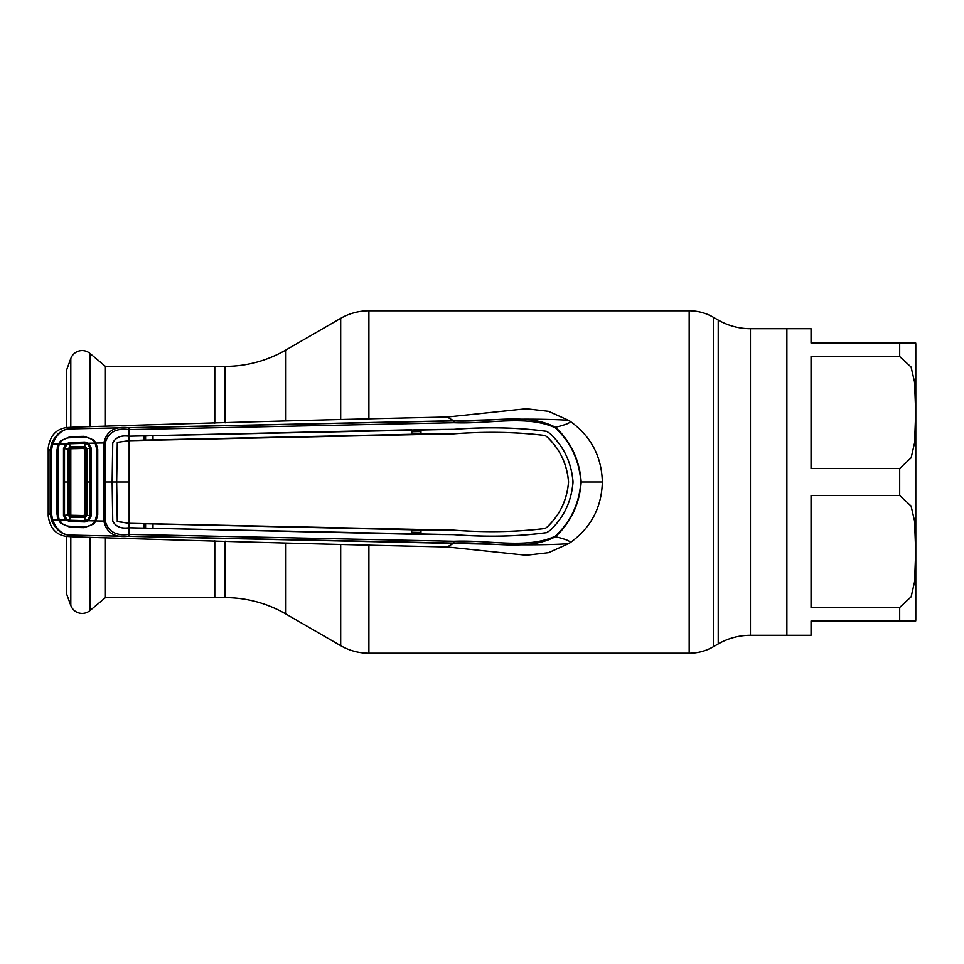 <?xml version="1.0" encoding="UTF-8"?>
<svg xmlns="http://www.w3.org/2000/svg" width="964" height="964" viewBox="0 0 964 964"><rect width="100%" height="100%" fill="white"/><g stroke="black" fill="none" stroke-linecap="round" stroke-linejoin="round"><path stroke-width="1.45" d="M105.413 537.599L105.413 597.632L225.106 597.632A120.862 120.862 0 0 1 285.537 613.815L340.69 645.663A56.406 56.406 0 0 0 368.899 653.218L689.176 653.218A48.345 48.345 0 0 0 713.348 646.748L718.228 643.928L718.228 320.072L713.348 317.252A48.345 48.345 0 0 0 689.176 310.782L368.899 310.782A56.406 56.406 0 0 0 340.69 318.337L285.537 350.185A120.862 120.862 0 0 1 225.106 366.368L214.791 366.368L214.791 423.172L214.791 366.368L105.413 366.368L105.413 426.401M214.791 597.632L214.791 540.828L214.791 597.632M718.228 643.928A64.455 64.455 0 0 1 750.45 635.3L750.45 328.7A64.455 64.455 0 0 1 718.228 320.072M899.689 356.511L811.049 356.511L811.049 468.492L899.689 468.492L911.137 457.816L914.571 442.862L915.704 412.411L914.547 381.925L911.076 367.031L899.689 356.511L899.689 343.003L811.049 343.003L811.049 328.7L786.877 328.7L786.877 635.3L750.45 635.3M915.8 619.177L915.8 344.823L915.8 619.177A16.111 16.111 0 0 1 915.704 620.997L811.049 620.997L811.049 635.3L786.877 635.3L786.877 328.7L750.45 328.7M105.413 366.368L89.929 353.39L89.929 426.787M105.413 597.632L89.929 610.61A12.086 12.086 0 0 1 70.806 605.488L66.528 593.74L66.528 536.406M66.528 427.594L66.528 370.26L70.806 358.512A12.086 12.086 0 0 1 89.929 353.39M811.049 607.489L899.689 607.489L911.137 596.812L914.571 581.858L915.704 551.408L914.547 520.922L911.076 506.028L899.689 495.508L811.049 495.508L811.049 607.489M915.8 344.823A16.111 16.111 0 0 0 915.704 343.003L901.75 343.003M899.689 343.003L915.704 343.003M899.689 607.489L899.689 620.997L915.704 620.997M555.192 427.763C526.669 414.616 489.338 424.244 454.008 422.738L129.068 429.595C116.15 427.932 108.209 432.378 105.245 442.946L105.245 521.054C108.209 531.622 116.15 536.068 129.068 534.405L454.008 541.262C489.387 539.756 526.693 549.372 555.192 536.237C570.664 521.873 579.219 503.786 580.87 482C579.219 460.214 570.664 442.127 555.192 427.763L555.481 427.281C570.989 441.825 579.569 460.069 581.184 482L602.355 482C601.62 455.924 590.522 435.439 569.061 420.557L548.54 411.315L526.187 408.736L447.163 417.014C333.942 419.473 209.417 422.859 73.601 427.173L66.757 427.57L68.191 428.968C61.539 430.028 56.334 435.113 52.55 444.199L51.381 443.862C55.466 434.921 61.069 429.956 68.191 428.968L453.646 420.738L447.163 417.014M412.014 433.487L420.967 433.294M420.955 431.571L412.014 431.764M145.564 528.019L145.6 523.934M144.516 523.91L144.467 527.995M145.6 440.066L145.564 435.981M144.467 436.005L144.516 440.09M569.061 420.557C571.917 420.208 537.659 418.183 491.532 419.75L453.779 420.907C489.134 422.569 526.742 412.315 555.481 427.281C567.856 424.268 572.387 422.027 569.061 420.557M57.009 449.766L58.021 449.802L58.021 514.198L57.021 514.27L57.009 449.766L58.358 444.127L52.55 444.199L51.393 450.935L51.393 513.065L50.152 512.993L48.2 515.523L48.2 448.477L50.152 451.007L51.381 443.862M48.2 448.477L48.2 448.079C49.971 435.752 56.153 428.92 66.757 427.57M51.393 450.935L50.152 451.007L50.152 512.993L51.381 520.138C55.466 529.079 61.069 534.044 68.191 535.032L66.757 536.43L73.601 536.827C209.417 541.141 333.942 544.527 447.163 546.986L526.187 555.264L548.54 552.685L569.061 543.443C571.917 543.792 537.659 545.817 491.532 544.25L68.191 535.032C61.539 533.972 56.334 528.899 52.55 519.801L58.358 519.873L57.021 514.27M51.393 513.065L52.55 519.801L51.381 520.138M555.192 536.237L555.481 536.719C526.778 551.673 489.158 541.431 453.779 543.094L128.923 536.237C114.873 537.996 106.534 532.959 103.895 521.138L103.895 442.862C106.534 431.041 114.873 426.004 128.923 427.763L453.779 420.907L454.008 422.738M59.069 444.5L58.358 444.127L60.72 440.753L70.155 436.692L84.097 436.318L93.604 439.946L96.026 443.054L97.725 449.296L97.725 514.704L96.026 520.946L105.245 521.054M96.026 520.946L93.604 524.054L84.097 527.682L70.155 527.308L60.72 523.247L58.358 519.873L59.069 519.5M60.72 523.247L61.467 522.235M96.026 443.054L105.245 442.946M97.725 449.296L96.617 449.369L96.617 514.631L97.725 514.704M453.911 433.812L453.911 433.836C486.001 431.426 516.379 431.993 545.046 435.535L545.058 435.499C516.451 431.956 486.073 431.39 453.911 433.812L420.967 434.077L420.955 429.643L453.948 429.342C486.868 426.775 517.801 427.45 546.733 431.354L550.251 433.728C563.952 446.706 571.544 462.792 573.038 482C571.544 501.208 563.952 517.294 550.251 530.272L546.733 532.646C517.801 536.55 486.868 537.225 453.948 534.659L128.983 527.802C120.982 528.947 115.56 526.657 112.716 520.934L112.149 482L103.305 482M129.116 527.802L128.923 536.237M112.198 482L112.752 443.066C115.632 437.367 121.042 435.089 128.983 436.234L143.612 435.861L144.118 440.102L129.019 440.668L117.295 442.368L116.632 482L112.198 482L112.752 520.934C115.632 526.633 121.042 528.911 128.983 527.766L411.435 534.213L411.423 529.778L143.6 523.705L143.612 528.139M453.911 433.836L129.019 440.705L128.983 436.234C120.982 435.053 115.56 437.343 112.716 443.066L112.149 482M129.019 440.705L117.295 442.368L116.668 482L117.283 521.572L129.14 523.307L129.14 440.693M143.6 440.295L143.612 435.861M420.967 434.077L144.118 440.102M143.6 523.705L129.019 523.332L117.234 521.367M117.283 521.572L116.632 482L129.272 482M128.983 436.234L128.923 427.763M129.019 523.295L128.983 527.766M453.948 429.378C486.989 426.811 517.909 427.486 546.721 431.39L550.215 433.752C563.868 446.633 571.459 462.708 572.99 482C571.459 501.292 563.868 517.367 550.215 530.248L546.721 532.61C517.909 536.514 486.989 537.189 453.948 534.622L453.948 534.659M453.911 530.188L453.911 530.164C486.001 532.574 516.379 532.008 545.046 528.465L545.058 528.501C516.451 532.044 486.073 532.61 453.911 530.188L420.967 529.923L420.955 534.357L453.948 534.622M545.058 528.501L547.022 527.175L545.046 528.465M545.058 435.499L547.022 436.825C559.879 448.923 567.061 463.985 568.555 482C567.061 500.015 559.879 515.077 547.022 527.175M420.955 534.357L411.435 534.213M144.118 523.898L144.118 527.983M152.987 528.38L152.999 523.946M412.014 534.02L411.423 529.778M420.967 529.923L412.014 529.983M453.911 530.164L129.14 523.307M545.046 435.535L546.986 436.849C559.867 448.995 567.037 464.046 568.519 482C567.037 499.954 559.867 515.005 546.986 527.151M412.014 434.017L411.435 429.787L411.423 434.222M144.118 436.017L152.987 435.62L152.999 440.054M152.987 435.62L411.435 429.787M412.014 429.98L420.955 429.643M453.948 429.342L129.116 436.198M580.87 482L581.184 482C579.569 503.931 570.989 522.175 555.481 536.719C567.856 539.732 572.387 541.973 569.061 543.443C590.522 528.561 601.62 508.076 602.355 482M61.467 441.765L60.72 440.753M454.008 541.262L453.646 543.262L447.163 546.986M48.2 515.523L48.2 515.921C49.971 528.248 56.153 535.08 66.757 536.43M58.177 516.126L57.177 516.102M57.021 482L58.093 482L58.093 449.091L59.25 444.103L66.058 443.91L69.577 442.548L85.001 442.066L88.423 443.259L95.135 443.079L96.581 448.634L96.593 482L96.581 515.366L95.135 520.922C92.652 524.802 89.062 526.73 84.35 526.718L69.806 526.248C65.082 526.055 61.563 523.934 59.25 519.897L66.058 520.09L63.491 515.391L63.491 448.609L66.058 443.91L66.673 444.802L64.492 448.718L63.491 448.609M58.177 447.874L57.177 447.899M97.364 446.465L96.352 446.501M96.617 471.107L96.617 492.893M97.364 517.535L96.352 517.499M412.014 532.236L420.955 532.429M420.967 530.706L412.014 530.513M58.093 482L58.093 514.909L59.25 519.897M59.25 444.103C61.563 440.066 65.082 437.945 69.806 437.752L84.35 437.282C89.062 437.27 92.652 439.198 95.135 443.079M91.255 515.861L90.146 515.752L90.146 448.248L87.772 444.211L88.423 443.259L91.255 448.139L91.279 482L91.255 515.861L88.423 520.741L95.135 520.922M91.255 448.139L85.977 448.609L84.748 447.392L70.095 447.862L68.926 449.079L69.818 449.935L70.999 448.742L83.687 448.465L84.928 449.694L84.928 514.306L83.687 515.535L70.999 515.258L69.962 517.102L67.962 515.029L67.962 448.971L69.962 446.898L70.011 447.874M68.926 449.079L64.492 448.718L64.492 515.282L63.491 515.391M68.926 449.055L68.926 514.945L64.492 515.282L66.673 519.198L69.625 520.235L84.94 520.693L87.772 519.789L90.146 515.752L86.941 515.499L84.796 517.572L69.962 517.102L69.625 520.223M87.772 519.789L88.423 520.741L85.001 521.934L69.577 521.452L66.058 520.09L66.673 519.198M85.001 521.934L84.784 516.812L83.687 515.535M69.577 521.452L69.625 520.235M68.926 514.945L69.818 514.065L69.818 449.935M70.999 448.742L70.227 446.898L84.796 446.428L84.748 447.392M84.724 447.392L83.687 448.465M87.772 444.211L84.94 443.307L84.796 446.428L86.941 448.501L86.941 515.499L85.977 515.415L85.977 448.585M68.926 514.921L70.095 516.126M70.071 516.138L84.784 516.608L85.977 515.415M70.999 515.258L69.818 514.065M84.928 514.306L85.977 515.391M84.928 449.694L85.977 448.609M63.467 482L69.89 482M85.001 442.066L84.94 443.307L69.625 443.777L69.962 446.898M69.625 443.777L66.673 444.802M69.625 443.765L69.577 442.548M713.348 646.748L713.348 317.252M689.176 653.218L689.176 310.782M368.899 653.218L368.899 545.576M368.899 418.424L368.899 310.782M340.69 645.663L340.69 544.805M340.69 419.195L340.69 318.337M285.537 613.815L285.537 543.13M285.537 420.87L285.537 350.185M225.106 597.632L225.106 541.153M225.106 422.847L225.106 366.368M89.929 537.213L89.929 610.61M70.806 358.512L70.806 427.281M70.806 448.766L70.806 515.234M70.806 536.719L70.806 605.488M899.689 495.508L899.689 468.492M144.455 440.102L144.431 436.005M144.431 527.995L144.455 523.898M97.725 482L96.617 482M51.478 482L50.236 482M91.279 482L85.977 482"/></g></svg>
